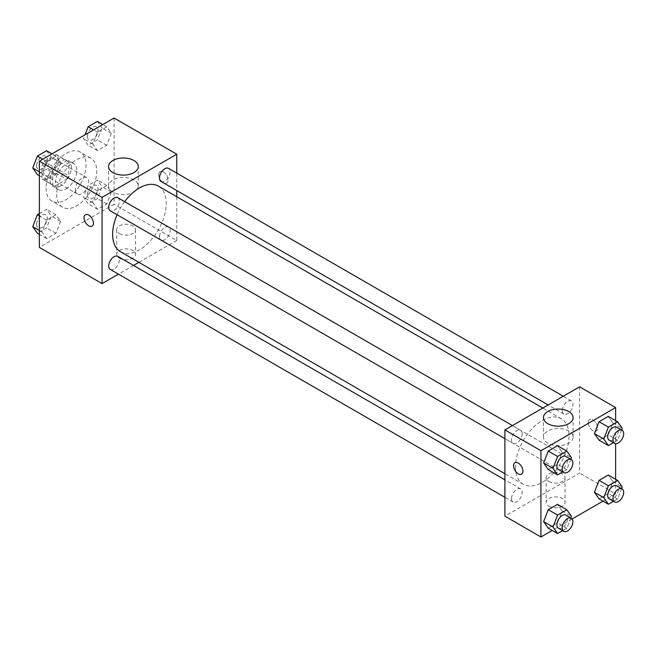 <?xml version="1.0" encoding="UTF-8"?>
<svg xmlns="http://www.w3.org/2000/svg" width="655" height="655" viewBox="0 0 655 655"><rect width="100%" height="100%" fill="white"/><g stroke="black" fill="none" stroke-linecap="round" stroke-linejoin="round"><path stroke-width="0.49" stroke-dasharray="3.27 2.46" d="M75.391 189.647A9.432 5.445 120 0 0 77.347 193.97A9.432 5.445 120 0 0 86.779 188.517A9.432 5.445 120 0 0 86.779 177.628A9.432 5.445 120 0 0 79.509 180.158A9.432 5.445 120 0 0 75.391 189.647M43.377 171.168A9.432 5.445 120 0 0 45.334 175.483A9.432 5.445 120 0 0 54.766 170.038A9.432 5.445 120 0 0 54.766 159.149A9.432 5.445 120 0 0 47.496 161.67A9.432 5.445 120 0 0 43.377 171.168M44.073 161.523L56.027 154.621A14.123 8.155 120 0 1 57.108 155.079A14.123 8.155 120 0 1 58.049 155.792L58.049 169.596A14.123 8.155 120 0 1 56.027 173.108L44.073 180.01A14.123 8.155 120 0 1 42.984 179.552A14.123 8.155 120 0 1 42.043 178.84L42.043 165.035A14.123 8.155 120 0 1 44.073 161.523L54.742 167.688L66.695 160.786L56.027 154.621M56.027 173.108L66.695 179.265L54.742 186.167L44.073 180.01M42.043 178.84L52.719 184.997L52.719 171.192L42.043 165.035M52.719 184.997A14.123 8.155 120 0 0 53.661 185.709A14.123 8.155 120 0 0 54.742 186.167M66.695 179.265A14.123 8.155 120 0 0 68.726 175.753L58.049 169.596M66.695 160.786A14.123 8.155 120 0 1 67.784 161.245A14.123 8.155 120 0 1 68.726 161.957L68.726 175.753M54.742 167.688A14.123 8.155 120 0 0 52.719 171.192M60.718 185.799A15.09 8.712 -60 0 1 53.178 186.544A15.09 8.712 -60 0 1 53.178 169.121A15.09 8.712 -60 0 1 68.267 160.409A15.09 8.712 -60 0 1 70.576 172.502A15.09 8.712 -60 0 1 60.718 185.799M66.057 188.877A15.09 8.712 120 0 0 75.915 175.581A15.09 8.712 120 0 0 73.597 163.488A15.09 8.712 120 0 0 61.971 167.533A15.09 8.712 120 0 0 55.38 182.72A15.09 8.712 120 0 0 58.508 189.623A15.09 8.712 120 0 0 66.057 188.877M68.726 161.957L58.049 155.792M46.047 188.108A28.296 16.334 120 0 0 51.909 201.06A28.296 16.334 120 0 0 80.205 184.726A28.296 16.334 120 0 0 80.205 152.05A28.296 16.334 120 0 0 58.401 159.632A28.296 16.334 120 0 0 46.047 188.108M56.715 194.273A28.296 16.334 120 0 0 62.577 207.226A28.296 16.334 120 0 0 90.873 190.883A28.296 16.334 120 0 0 90.873 158.215A28.296 16.334 120 0 0 69.07 165.789A28.296 16.334 120 0 0 56.715 194.273M111.366 192.046L106.749 203.951L97.505 209.289L92.879 202.714L97.505 190.81L106.749 185.471L111.366 192.046L106.749 203.951L97.505 209.289L92.879 202.714L97.505 190.81L106.749 185.471L111.366 192.046L102.024 186.65L97.407 198.563L88.163 203.901L83.545 197.327L88.163 185.414L97.407 180.084L102.024 186.65M111.366 133.391L106.749 145.304L97.505 150.634L92.879 144.059L97.505 132.154L106.749 126.816L111.366 133.391L106.749 145.304L97.505 150.634L92.879 144.059L97.505 132.154L106.749 126.816L111.366 133.391L102.024 128.003L97.407 139.908L88.163 145.246L83.545 138.672L85.052 134.783M114.076 118.023L114.076 204.278L39.374 247.41M60.571 221.374L55.953 233.278L46.71 238.617L42.084 232.042L46.71 220.129L55.953 214.799L60.571 221.374L55.953 233.278L46.71 238.617L42.084 232.042L46.71 220.129L55.953 214.799L60.571 221.374L51.229 215.978L46.611 227.891L37.368 233.229M60.571 162.718L55.953 174.631L46.71 179.961L42.084 173.387L46.71 161.482L55.953 156.144L60.571 162.718L55.953 174.631L46.71 179.961L42.084 173.387L46.71 161.482L55.953 156.144L60.571 162.718L51.229 157.331L46.611 169.236L37.368 174.574M176.768 196.737L176.768 240.475L114.076 204.278M176.768 240.475L138.893 262.344M133.522 265.447L118.432 274.158M119.415 258.193A9.432 5.445 0 0 0 129.69 259.372A9.432 5.445 0 0 0 135.511 254.336A9.432 5.445 0 0 0 126.079 248.892A9.432 5.445 0 0 0 116.647 254.336A9.432 5.445 0 0 0 119.415 258.193M120.479 251.716A37.875 21.869 120 0 0 158.363 229.848A37.875 21.869 120 0 0 158.363 186.11M124.63 201.658A37.875 21.869 120 0 0 117.089 214.734M176.768 173.108L176.768 190.54M161.048 181.46A7.549 4.356 120 0 0 168.589 177.104A7.549 4.356 120 0 0 168.589 168.392M159.484 236.66A7.549 4.356 120 0 0 161.048 240.115A7.549 4.356 120 0 0 168.589 235.751A7.549 4.356 120 0 0 168.589 227.039A7.549 4.356 120 0 0 162.776 229.062A7.549 4.356 120 0 0 159.484 236.66M110.253 269.434A7.549 4.356 120 0 0 117.794 265.078A7.549 4.356 120 0 0 117.794 256.367M117.794 197.712A7.549 4.356 -60 0 1 119.357 201.167A7.549 4.356 -60 0 1 116.066 208.765A7.549 4.356 -60 0 1 110.253 210.787M158.764 174.631A6.599 3.815 -120 0 0 161.646 181.271A6.599 3.815 -120 0 0 166.73 183.048A6.599 3.815 -120 0 0 166.73 175.417A6.599 3.815 -120 0 0 160.131 171.61A6.599 3.815 -120 0 0 158.764 174.631A6.599 3.815 -120 0 0 161.638 181.279A6.599 3.815 -120 0 0 166.73 183.048A6.599 3.815 -120 0 0 166.73 175.425A6.599 3.815 -120 0 0 160.123 171.61A6.599 3.815 -120 0 0 158.756 174.631M85.437 214.734L85.428 214.734A6.599 3.815 60 0 1 85.437 214.734A6.599 3.815 60 0 1 90.521 216.502A6.599 3.815 60 0 1 93.403 223.142A6.599 3.815 60 0 1 92.036 226.172L92.036 226.172M112.922 192.071A14.836 8.564 180 0 1 108.574 186.012A14.836 8.564 180 0 1 123.41 177.448A14.836 8.564 180 0 1 138.254 186.012A14.836 8.564 180 0 1 129.092 193.929A14.836 8.564 180 0 1 112.922 192.071M119.415 233.548A9.432 5.445 0 0 0 129.69 234.727A9.432 5.445 0 0 0 135.511 229.692A9.432 5.445 0 0 0 126.079 224.247A9.432 5.445 0 0 0 116.647 229.692A9.432 5.445 0 0 0 119.415 233.548M515.477 466.95A37.875 21.869 120 0 0 523.32 484.291A37.875 21.869 120 0 0 561.196 462.422A37.875 21.869 120 0 0 561.196 418.684A37.875 21.869 120 0 0 532.007 428.837A37.875 21.869 120 0 0 515.477 466.95M522.199 433.749A7.549 4.356 -60 0 1 518.899 441.339A7.549 4.356 -60 0 1 513.086 443.361A7.549 4.356 -60 0 1 513.086 434.65A7.549 4.356 -60 0 1 520.635 430.294A7.549 4.356 -60 0 1 522.199 433.749M562.317 469.234A7.549 4.356 120 0 0 563.881 472.689A7.549 4.356 120 0 0 571.43 468.333A7.549 4.356 120 0 0 571.43 459.622A7.549 4.356 120 0 0 565.617 461.636A7.549 4.356 120 0 0 562.317 469.234M511.522 498.561A7.549 4.356 120 0 0 513.086 502.017A7.549 4.356 120 0 0 520.635 497.661A7.549 4.356 120 0 0 520.635 488.941A7.549 4.356 120 0 0 514.822 490.963A7.549 4.356 120 0 0 511.522 498.561M562.317 410.579A7.549 4.356 120 0 0 563.881 414.034A7.549 4.356 120 0 0 571.43 409.678A7.549 4.356 120 0 0 571.43 400.966A7.549 4.356 120 0 0 565.617 402.989A7.549 4.356 120 0 0 562.317 410.579M579.609 386.802L579.609 473.057L504.907 516.181M615.626 479.272L615.626 493.845L579.609 473.057M615.626 493.845L603.001 501.132M572.142 518.948L552.206 530.46M548.931 506.168A9.432 5.445 0 0 0 559.206 507.347A9.432 5.445 0 0 0 565.028 502.319A9.432 5.445 0 0 0 555.596 496.875A9.432 5.445 0 0 0 546.164 502.319A9.432 5.445 0 0 0 548.931 506.168M612.916 422.958L608.29 416.383L612.916 422.958L608.29 434.871L599.047 440.201L608.29 434.871L612.916 422.958L622.25 428.345M562.121 510.941L557.495 504.366L562.121 510.941L557.495 522.846L548.251 528.184L557.495 522.846L562.121 510.941L571.455 516.328M615.626 420.616L615.626 443.632M612.916 481.613L608.29 475.039L612.916 481.613L608.29 493.518L599.047 498.856L608.29 493.518L612.916 481.613L622.25 487.001M562.121 452.286L557.495 445.711L562.121 452.286L557.495 464.19L548.251 469.529L557.495 464.19L562.121 452.286L571.455 457.673M588.28 422.606A6.599 3.815 -120 0 0 591.162 429.254A6.599 3.815 -120 0 0 596.246 431.023A6.599 3.815 -120 0 0 596.246 423.4A6.599 3.815 -120 0 0 589.647 419.585A6.599 3.815 -120 0 0 588.28 422.606A6.599 3.815 -120 0 0 591.154 429.254A6.599 3.815 -120 0 0 596.246 431.023A6.599 3.815 -120 0 0 596.246 423.4A6.599 3.815 -120 0 0 589.639 419.593A6.599 3.815 -120 0 0 588.272 422.614M514.953 462.708L514.945 462.717A6.599 3.815 60 0 1 514.953 462.708A6.599 3.815 60 0 1 520.037 464.477A6.599 3.815 60 0 1 522.919 471.125A6.599 3.815 60 0 1 521.552 474.146L521.552 474.146M547.776 443.132A14.836 8.564 180 0 1 543.429 437.073A14.836 8.564 180 0 1 558.265 428.509A14.836 8.564 180 0 1 573.1 437.073A14.836 8.564 180 0 1 563.947 444.991A14.836 8.564 180 0 1 547.776 443.132M548.931 481.523A9.432 5.445 0 0 0 559.206 482.702A9.432 5.445 0 0 0 565.028 477.675A9.432 5.445 0 0 0 555.596 472.23A9.432 5.445 0 0 0 546.164 477.675A9.432 5.445 0 0 0 548.931 481.523M570.832 459.278L566.837 469.586L562.67 471.985M558.437 469.545A7.549 4.356 120 0 0 565.986 465.189A7.549 4.356 120 0 0 565.986 456.478M566.837 469.586L557.495 464.19M621.628 429.95L617.632 440.258L613.465 442.657M609.232 440.217A7.549 4.356 120 0 0 616.781 435.862A7.549 4.356 120 0 0 616.781 427.15M617.632 440.258L608.29 434.871M570.832 517.925L566.837 528.241L562.67 530.64M558.437 528.2A7.549 4.356 120 0 0 565.986 523.844A7.549 4.356 120 0 0 565.986 515.125M566.837 528.241L557.495 522.846M621.628 488.605L617.632 498.913L613.465 501.312M609.232 498.873A7.549 4.356 120 0 0 616.781 494.517A7.549 4.356 120 0 0 616.781 485.805M617.632 498.913L608.29 493.518M46.611 150.756L51.229 157.331M36.655 165.74A7.549 4.356 120 0 0 38.219 169.195A7.549 4.356 120 0 0 45.768 164.839A7.549 4.356 120 0 0 45.768 156.127A7.549 4.356 120 0 0 39.947 158.15A7.549 4.356 120 0 0 36.655 165.74M55.953 174.631L46.611 169.236M46.71 179.961L39.374 175.728M42.084 173.387L39.374 171.823M46.71 161.482L42.763 159.198M55.953 156.144L51.999 153.868M36.614 165.715A7.549 4.356 120 0 0 38.178 169.17A7.549 4.356 120 0 0 45.719 164.814A7.549 4.356 120 0 0 45.719 156.103A7.549 4.356 120 0 0 39.906 158.125A7.549 4.356 120 0 0 36.614 165.715M97.407 121.429L102.024 128.003M87.451 136.42A7.549 4.356 120 0 0 89.014 139.875A7.549 4.356 120 0 0 96.563 135.511A7.549 4.356 120 0 0 96.563 126.8A7.549 4.356 120 0 0 90.742 128.822A7.549 4.356 120 0 0 87.451 136.42M106.749 145.304L97.407 139.908M97.505 150.634L88.163 145.246M92.879 144.059L83.545 138.672M97.505 132.154L93.559 129.87M106.749 126.816L102.794 124.54M87.41 136.396A7.549 4.356 120 0 0 88.974 139.851A7.549 4.356 120 0 0 96.514 135.487A7.549 4.356 120 0 0 96.514 126.775A7.549 4.356 120 0 0 90.701 128.798A7.549 4.356 120 0 0 87.41 136.396M39.374 213.587L46.611 209.403L51.229 215.978M36.655 224.395A7.549 4.356 120 0 0 38.219 227.85A7.549 4.356 120 0 0 45.768 223.494A7.549 4.356 120 0 0 45.768 214.783A7.549 4.356 120 0 0 39.947 216.805A7.549 4.356 120 0 0 36.655 224.395M55.953 233.278L46.611 227.891M46.71 238.617L39.374 234.384M42.084 232.042L39.374 230.478M46.71 220.129L39.374 215.904M55.953 214.799L46.611 209.403M36.614 224.37A7.549 4.356 120 0 0 38.178 227.825A7.549 4.356 120 0 0 45.719 223.47A7.549 4.356 120 0 0 45.719 214.758A7.549 4.356 120 0 0 39.906 216.78A7.549 4.356 120 0 0 36.614 224.37M87.451 195.067A7.549 4.356 120 0 0 89.014 198.522A7.549 4.356 120 0 0 96.563 194.167A7.549 4.356 120 0 0 96.563 185.455A7.549 4.356 120 0 0 90.742 187.477A7.549 4.356 120 0 0 87.451 195.067M106.749 203.951L97.407 198.563M97.505 209.289L88.163 203.901M92.879 202.714L83.545 197.327M97.505 190.81L88.163 185.414M106.749 185.471L97.407 180.084M87.41 195.043A7.549 4.356 120 0 0 88.974 198.498A7.549 4.356 120 0 0 96.514 194.142A7.549 4.356 120 0 0 96.514 185.43A7.549 4.356 120 0 0 90.701 187.453A7.549 4.356 120 0 0 87.41 195.043M45.334 175.483L77.347 193.97M54.766 159.149L86.779 177.628M73.597 163.488L68.267 160.409M58.508 189.623L53.178 186.544M67.784 161.245L57.108 155.079M53.661 185.709L42.984 179.552M90.873 158.215L80.205 152.05M62.577 207.226L51.909 201.06M138.254 186.012L138.254 166.542M108.574 186.012L108.574 166.542M116.647 229.692L116.647 254.336M135.511 229.692L135.511 254.336M561.196 418.684L542.79 408.057M523.32 484.291L504.907 473.663M504.907 438.637L513.086 443.361M512.456 425.57L520.635 430.294M571.43 459.622L168.589 227.039M563.881 472.689L161.048 240.115M520.635 488.941L504.907 479.869M513.086 502.017L504.907 497.292M571.43 400.966L563.251 396.242M563.881 414.034L548.161 404.954M573.1 437.073L573.1 417.603M543.429 437.073L543.429 417.603M546.164 477.675L546.164 502.319M565.028 477.675L565.028 502.319"/><path stroke-width="0.98" d="M118.432 274.158L102.074 283.607L39.374 247.41L39.374 161.155L114.076 118.023L176.768 154.22L176.768 173.108M138.893 262.344L133.522 265.447M117.089 214.734A37.875 21.869 120 0 0 112.635 234.375A37.875 21.869 120 0 0 120.479 251.716L504.907 473.663M542.79 408.057L158.363 186.11A37.875 21.869 120 0 0 124.63 201.658M176.768 190.54L176.768 196.737M102.074 283.607L102.074 197.351L176.768 154.22M563.251 396.242L168.589 168.392A7.549 4.356 120 0 0 162.776 170.406A7.549 4.356 120 0 0 159.484 178.004A7.549 4.356 120 0 0 161.048 181.46L548.161 404.954M504.907 479.869L117.794 256.367A7.549 4.356 120 0 0 111.98 258.389A7.549 4.356 120 0 0 108.689 265.979A7.549 4.356 120 0 0 110.253 269.434L504.907 497.292M504.907 438.637L110.253 210.787A7.549 4.356 -60 0 1 110.253 202.067A7.549 4.356 -60 0 1 117.794 197.712L512.456 425.57M102.074 197.351L39.374 161.155M112.922 172.601A14.836 8.564 180 0 1 108.574 166.542A14.836 8.564 180 0 1 123.41 157.978A14.836 8.564 180 0 1 138.254 166.542A14.836 8.564 180 0 1 129.092 174.459A14.836 8.564 180 0 1 112.922 172.601M93.403 223.15A6.599 3.815 60 0 1 92.036 226.172A6.599 3.815 60 0 1 85.428 222.356A6.599 3.815 60 0 1 85.428 214.734A6.599 3.815 60 0 1 90.521 216.502A6.599 3.815 60 0 1 93.403 223.15M92.036 226.172A6.599 3.815 60 0 1 85.437 222.356A6.599 3.815 60 0 1 85.428 214.734M552.206 530.46L540.924 536.977L504.907 516.181L504.907 429.926L579.609 386.802L615.626 407.59L615.626 420.616M603.001 501.132L572.142 518.948M599.047 440.201L594.429 433.626L599.047 421.722L608.29 416.383L599.047 421.722L594.429 433.626L599.047 440.201L608.389 445.596L603.771 439.022L608.389 427.109L617.632 421.771L622.25 428.345L621.628 429.95M548.251 528.184L543.634 521.609L548.251 509.696L557.495 504.366L548.251 509.696L543.634 521.609L548.251 528.184L557.593 533.571L552.976 526.997L557.593 515.092L566.837 509.754L571.455 516.328L570.832 517.925M615.626 443.632L615.626 479.272M540.924 536.977L540.924 450.722L615.626 407.59M599.047 498.856L594.429 492.282L599.047 480.369L608.29 475.039L599.047 480.369L594.429 492.282L599.047 498.856L608.389 504.244L603.771 497.669L608.389 485.764L617.632 480.426L622.25 487.001L621.628 488.605M548.251 469.529L543.634 462.954L548.251 451.049L557.495 445.711L548.251 451.049L543.634 462.954L548.251 469.529L557.593 474.916L552.976 468.35L557.593 456.437L566.837 451.099L571.455 457.673L570.832 459.278M540.924 450.722L504.907 429.926M547.776 423.662A14.836 8.564 180 0 1 543.429 417.603A14.836 8.564 180 0 1 558.265 409.039A14.836 8.564 180 0 1 573.1 417.603A14.836 8.564 180 0 1 563.947 425.521A14.836 8.564 180 0 1 547.776 423.662M522.919 471.125A6.599 3.815 60 0 1 521.552 474.146A6.599 3.815 60 0 1 514.945 470.339A6.599 3.815 60 0 1 514.945 462.717A6.599 3.815 60 0 1 520.037 464.485A6.599 3.815 60 0 1 522.919 471.125M521.552 474.146A6.599 3.815 60 0 1 514.953 470.339A6.599 3.815 60 0 1 514.953 462.717M562.67 471.985L557.593 474.916M571.324 459.556L565.986 456.478A7.549 4.356 120 0 0 560.172 458.5A7.549 4.356 120 0 0 556.881 466.09A7.549 4.356 120 0 0 558.437 469.545L563.775 472.623A7.549 4.356 120 0 0 571.324 468.268A7.549 4.356 120 0 0 571.324 459.556A7.549 4.356 120 0 0 565.511 461.578A7.549 4.356 120 0 0 562.211 469.168A7.549 4.356 120 0 0 563.775 472.623M552.976 468.35L543.634 462.954M557.593 456.437L548.251 451.049M566.837 451.099L557.495 445.711M613.465 442.657L608.389 445.596M622.119 430.229L616.781 427.15A7.549 4.356 120 0 0 610.968 429.172A7.549 4.356 120 0 0 607.676 436.762A7.549 4.356 120 0 0 609.232 440.217L614.57 443.296A7.549 4.356 120 0 0 622.119 438.94A7.549 4.356 120 0 0 622.119 430.229A7.549 4.356 120 0 0 616.306 432.251A7.549 4.356 120 0 0 613.006 439.849A7.549 4.356 120 0 0 614.57 443.296M603.771 439.022L594.429 433.626M608.389 427.109L599.047 421.722M617.632 421.771L608.29 416.383M562.67 530.64L557.593 533.571M571.324 518.211L565.986 515.125A7.549 4.356 120 0 0 560.172 517.147A7.549 4.356 120 0 0 556.881 524.745A7.549 4.356 120 0 0 558.437 528.2L563.775 531.279A7.549 4.356 120 0 0 571.324 526.923A7.549 4.356 120 0 0 571.324 518.211A7.549 4.356 120 0 0 565.511 520.234A7.549 4.356 120 0 0 562.211 527.824A7.549 4.356 120 0 0 563.775 531.279M552.976 526.997L543.634 521.609M557.593 515.092L548.251 509.696M566.837 509.754L557.495 504.366M613.465 501.312L608.389 504.244M622.119 488.884L616.781 485.805A7.549 4.356 120 0 0 610.968 487.828A7.549 4.356 120 0 0 607.676 495.417A7.549 4.356 120 0 0 609.232 498.873L614.57 501.951A7.549 4.356 120 0 0 622.119 497.595A7.549 4.356 120 0 0 622.119 488.884A7.549 4.356 120 0 0 616.306 490.906A7.549 4.356 120 0 0 613.006 498.496A7.549 4.356 120 0 0 614.57 501.951M603.771 497.669L594.429 492.282M608.389 485.764L599.047 480.369M617.632 480.426L608.29 475.039M39.374 175.728L37.368 174.574L32.75 167.999L37.368 156.086L46.611 150.756L51.999 153.868M39.374 171.823L32.75 167.999M42.763 159.198L37.368 156.086M85.052 134.783L88.163 126.759L97.407 121.429L102.794 124.54M93.559 129.87L88.163 126.759M39.374 234.384L37.368 233.229L32.75 226.655L37.368 214.742L39.374 213.587M39.374 230.478L32.75 226.655M39.374 215.904L37.368 214.742"/></g></svg>
